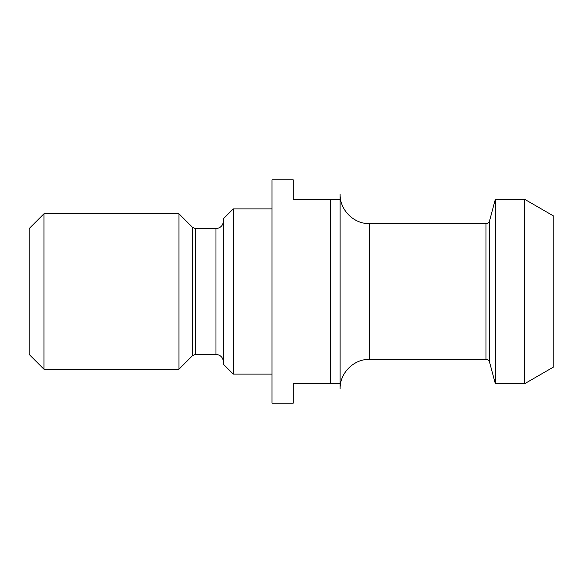 <?xml version="1.0" encoding="UTF-8"?>
<svg xmlns="http://www.w3.org/2000/svg" width="583" height="583" viewBox="0 0 583 583"><rect width="100%" height="100%" fill="white"/><g stroke="black" fill="none" stroke-linecap="round" stroke-linejoin="round"><path stroke-width="0.87" d="M233.258 208.911L223.384 218.778L223.384 364.222L233.258 374.089L233.258 208.911L272.006 208.911M340.122 194.263L340.122 199.197L293.227 199.197L293.227 179.819L272.006 179.819L272.006 403.181L293.227 403.181L293.227 383.803L340.122 383.803L340.122 388.737C339.714 373.047 353.801 358.968 369.491 359.368L369.491 223.632C353.801 224.032 339.714 209.953 340.122 194.263M340.122 383.803L340.122 199.197M330.248 199.197L330.248 383.803M43.958 213.757L29.15 228.565L29.15 354.435L43.958 369.243L43.958 213.757L178.959 213.757L178.959 369.243L43.958 369.243M495.361 291.5L495.361 383.803L524.481 383.803L524.481 199.197L495.361 199.197L495.361 291.5M524.481 199.197L553.85 216.155L553.85 366.845L524.481 383.803M195.298 228.565L192.681 227.479L192.681 355.521L195.298 354.435L195.298 228.565L215.98 228.565L215.98 354.435C220.476 354.872 222.946 357.343 223.384 361.839M369.491 223.632L485.967 223.632L485.967 359.368C487.782 359.478 488.969 360.396 489.545 362.116L489.545 220.884L495.361 199.197M215.98 228.565C220.476 228.128 222.946 225.657 223.384 221.161M195.298 354.435L215.98 354.435M233.258 374.089L272.006 374.089M192.681 227.479L178.959 213.757M192.681 355.521L178.959 369.243M369.491 359.368L485.967 359.368M485.967 223.632C487.782 223.522 488.969 222.604 489.545 220.884M489.545 362.116L495.361 383.803"/></g></svg>
